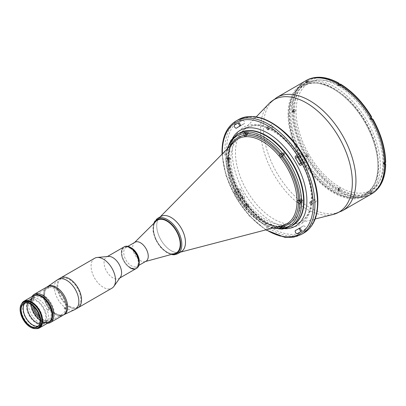 <?xml version="1.0" encoding="UTF-8"?>
<svg xmlns="http://www.w3.org/2000/svg" width="406" height="406" viewBox="0 0 406 406"><rect width="100%" height="100%" fill="white"/><g stroke="black" fill="none" stroke-linecap="round" stroke-linejoin="round"><path stroke-width="0.3" stroke-dasharray="2.03 1.52" d="M139.268 261.413A10.977 6.339 60 0 1 136.995 266.438A10.977 6.339 60 0 1 131.503 265.894A10.977 6.339 60 0 1 124.332 256.222A10.977 6.339 60 0 1 126.017 247.427A10.977 6.339 60 0 1 131.503 247.97M136.7 268.254A12.398 7.161 60 0 1 130.499 267.64A12.398 7.161 60 0 1 122.399 256.714A12.398 7.161 60 0 1 124.302 246.777M135.005 242.24A10.977 6.339 -120 0 0 134.239 242.824A10.977 6.339 -120 0 0 133.564 251.791A10.977 6.339 -120 0 0 140.491 260.708A10.977 6.339 -120 0 0 145.094 261.621A10.977 6.339 -120 0 0 145.977 261.251M156.097 221.153A18.904 10.916 -120 0 0 154.935 236.596A18.904 10.916 -120 0 0 166.861 251.953A18.904 10.916 -120 0 0 174.788 253.527M130.067 267.889A12.398 7.161 60 0 1 121.967 256.962A12.398 7.161 60 0 1 123.871 247.026A12.398 7.161 -120 0 0 121.303 252.699A12.398 7.161 -120 0 0 126.713 265.179A12.398 7.161 -120 0 0 136.269 268.503M130.067 248.305A11.586 6.689 60 0 1 138.258 262.494A11.586 6.689 60 0 1 130.067 267.224A11.586 6.689 60 0 1 121.876 253.034A11.586 6.689 60 0 1 130.067 248.305M40.077 320.755A13.413 7.744 -120 0 0 40.077 320.669A13.413 7.744 -120 0 0 30.592 304.241L30.592 304.241A13.413 7.744 -120 0 0 30.521 304.201M24.223 301.973A14.636 8.45 -120 0 0 21.98 313.701A14.636 8.45 -120 0 0 31.541 326.597A14.636 8.45 -120 0 0 38.859 327.322M21.757 303.774A15.245 8.8 -120 0 0 20.762 308.423A15.245 8.8 -120 0 0 31.541 327.094A15.245 8.8 -120 0 0 36.063 328.555M35.672 328.606A15.448 8.917 60 0 1 31.683 327.175L31.683 327.175A15.448 8.917 60 0 1 20.762 308.255A15.448 8.917 60 0 1 21.518 304.089M33.647 295.593A15.448 8.917 -120 0 0 31.282 307.971A15.448 8.917 -120 0 0 41.371 321.582A15.448 8.917 -120 0 0 49.096 322.349M38.265 326.064A13.413 7.744 -120 0 0 39.397 325.602A13.413 7.744 -120 0 0 41.458 314.853A13.413 7.744 -120 0 0 32.693 303.028A13.413 7.744 -120 0 0 25.984 302.363A13.413 7.744 -120 0 0 25.02 303.115M41.371 296.857A14.839 8.567 -120 0 0 30.881 302.912A14.839 8.567 -120 0 0 41.371 321.085A14.839 8.567 -120 0 0 51.866 315.026A14.839 8.567 -120 0 0 41.371 296.857M32.693 302.531A14.027 8.1 -120 0 0 25.679 301.836A14.027 8.1 -120 0 0 23.528 313.077A14.027 8.1 -120 0 0 32.693 325.434A14.027 8.1 -120 0 0 39.707 326.13A14.027 8.1 -120 0 0 41.854 314.889A14.027 8.1 -120 0 0 32.693 302.531M38.499 299.176A14.027 8.1 -120 0 0 31.485 298.486A14.027 8.1 -120 0 0 29.339 309.722A14.027 8.1 -120 0 0 38.499 322.08A14.027 8.1 -120 0 0 45.513 322.775A14.027 8.1 -120 0 0 47.659 311.539A14.027 8.1 -120 0 0 38.499 299.176M33.865 295.472A15.448 8.917 -120 0 0 30.881 302.414A15.448 8.917 -120 0 0 41.803 321.334A15.448 8.917 -120 0 0 49.309 322.217M47.563 323.232A16.26 9.389 60 0 1 42.381 321.669L41.803 321.334L42.381 321.669A16.26 9.389 60 0 1 30.881 301.749A16.26 9.389 60 0 1 32.115 296.476M63.3 315.086A16.26 9.389 60 0 1 55.17 314.28A16.26 9.389 60 0 1 44.548 299.953A16.26 9.389 60 0 1 47.04 286.92A16.26 9.389 -120 0 0 44.548 299.953A16.26 9.389 -120 0 0 55.17 314.28A16.26 9.389 -120 0 0 59.601 315.812M47.675 309.621L48.299 310.397L47.573 309.717L48.106 309.007L48.73 309.783L48.106 309.007M48.73 309.783L48.299 310.397M48.73 288.108L48.106 288.164L48.893 287.945L48.461 286.834M48.106 288.164L47.512 287.204M39.433 316.457A15.042 8.683 -120 0 0 43.67 319.923A15.042 8.683 -120 0 0 46.482 321.11A15.042 8.683 -120 0 0 51.192 320.669A15.042 8.683 -120 0 0 53.501 308.616A15.042 8.683 -120 0 0 43.67 295.36A15.042 8.683 -120 0 0 36.154 294.614A15.042 8.683 -120 0 0 33.414 298.476A15.042 8.683 -120 0 0 33.916 306.906M54.957 313.412A15.042 8.683 60 0 1 45.127 300.156A15.042 8.683 60 0 1 47.436 288.103A15.042 8.683 60 0 1 54.957 288.849A15.042 8.683 60 0 1 64.782 302.1A15.042 8.683 60 0 1 62.478 314.153A15.042 8.683 60 0 1 54.957 313.412M64.366 308.387L64.366 307.555L64.112 308.413L64.975 308.91M65.483 308.032L64.366 307.555M39.813 318.081A13.21 7.628 -120 0 0 41.823 319.497A13.21 7.628 -120 0 0 44.295 320.537A13.21 7.628 -120 0 0 48.431 320.151A13.21 7.628 -120 0 0 50.456 309.565A13.21 7.628 -120 0 0 41.823 297.923A13.21 7.628 -120 0 0 35.221 297.268A13.21 7.628 -120 0 0 32.815 300.658A13.21 7.628 -120 0 0 32.703 305.769M39.626 323.765A13.21 7.628 -120 0 0 43.092 323.232A13.21 7.628 -120 0 0 45.117 312.645A13.21 7.628 -120 0 0 36.484 301.003A13.21 7.628 -120 0 0 29.882 300.349A13.21 7.628 -120 0 0 27.684 303.089M41.803 320.669A14.636 8.45 -120 0 0 52.151 314.696A14.636 8.45 -120 0 0 41.803 296.771A14.636 8.45 -120 0 0 31.455 302.749A14.636 8.45 -120 0 0 41.803 320.669M36.484 323.409A14.23 8.216 -120 0 0 46.548 317.599A14.23 8.216 -120 0 0 36.484 300.176A14.23 8.216 -120 0 0 26.426 305.982A14.23 8.216 -120 0 0 36.484 323.409M160.938 216.469A20.325 11.733 -120 0 0 157.898 219.895A20.325 11.733 -120 0 0 171.104 250.669A20.325 11.733 -120 0 0 176.777 252.598A20.325 11.733 -120 0 0 181.264 251.674M157.411 220.148A18.904 10.916 -120 0 0 154.519 235.297A18.904 10.916 -120 0 0 166.866 251.953A18.904 10.916 -120 0 0 176.316 252.887M41.371 296.39A15.408 8.896 60 0 1 51.44 309.966A15.408 8.896 60 0 1 49.075 322.313A15.408 8.896 60 0 1 41.371 321.552A15.408 8.896 60 0 1 31.308 307.971A15.408 8.896 60 0 1 33.668 295.629A15.408 8.896 60 0 1 41.371 296.39M50.171 321.527A15.408 8.896 60 0 1 49.222 322.232A15.408 8.896 60 0 1 41.519 321.466A15.408 8.896 60 0 1 31.45 307.89A15.408 8.896 60 0 1 33.815 295.543A15.408 8.896 60 0 1 34.901 295.071M41.519 296.903A14.677 8.475 60 0 1 51.892 314.878A14.677 8.475 60 0 1 41.519 320.872A14.677 8.475 60 0 1 31.14 302.896A14.677 8.475 60 0 1 41.519 296.903M48.045 286.342A16.26 9.389 -120 0 0 47.659 286.585A16.26 9.389 -120 0 0 45.66 299.735A16.26 9.389 -120 0 0 56.175 313.701A16.26 9.389 -120 0 0 63.899 314.721A16.26 9.389 -120 0 0 64.305 314.508M57.586 279.683A17.275 9.977 -120 0 0 55.465 293.65A17.275 9.977 -120 0 0 66.635 308.494A17.275 9.977 -120 0 0 74.846 309.575M69.324 306.941A17.275 9.977 -120 0 0 77.967 307.794A17.275 9.977 -120 0 1 64.65 303.165A17.275 9.977 -120 0 1 57.109 285.778A17.275 9.977 -120 0 1 60.687 277.871A17.275 9.977 -120 0 0 58.038 291.716A17.275 9.977 -120 0 0 69.324 306.941M69.324 306.109A16.26 9.389 -120 0 0 80.824 299.471A16.26 9.389 -120 0 0 69.324 279.556A16.26 9.389 -120 0 0 57.83 286.194A16.26 9.389 -120 0 0 69.324 306.109M377.879 165.973A62.808 36.261 60 0 1 333.468 191.617A62.808 36.261 60 0 1 289.052 114.69A62.808 36.261 60 0 1 333.468 89.051A62.808 36.261 60 0 1 377.879 165.973M291.929 110.874A65.452 37.788 -120 0 0 320.496 176.742A65.452 37.788 -120 0 0 370.937 194.276A65.452 37.788 60 0 1 320.496 176.742A65.452 37.788 60 0 1 291.929 110.874A65.452 37.788 60 0 1 305.485 80.911A65.452 37.788 -120 0 0 291.929 110.874M238.941 190.754L234.632 193.246A1.827 1.056 60 0 1 234.303 192.058A1.827 1.056 60 0 1 234.683 191.221A1.827 1.056 60 0 1 234.764 191.18A1.827 1.056 60 0 1 236.561 192.373L240.875 189.881A1.827 1.056 -120 0 0 239.078 188.694A1.827 1.056 -120 0 0 238.992 188.734A1.827 1.056 -120 0 0 238.616 189.572A1.827 1.056 -120 0 0 238.941 190.754A62.808 36.261 60 0 0 242.539 196.981A1.827 1.056 -120 0 0 244.316 197.945A1.827 1.056 -120 0 0 244.392 197.895A1.827 1.056 -120 0 0 244.26 195.743L239.946 198.235A1.827 1.056 60 0 1 240.078 200.386A1.827 1.056 60 0 1 240.002 200.437A1.827 1.056 60 0 1 238.226 199.468L242.539 196.981M297.339 157.041L301.648 154.549A1.827 1.056 -120 0 0 299.872 153.585A1.827 1.056 -120 0 0 299.795 153.635A1.827 1.056 -120 0 0 299.496 154.422A1.827 1.056 -120 0 0 299.927 155.787L297.446 157.218M315.213 199.529A1.38 0.797 -120 0 0 314.523 199.463A1.38 0.797 -120 0 0 314.31 200.569A1.38 0.797 -120 0 0 315.213 201.787A1.38 0.797 -120 0 0 315.904 201.858A1.38 0.797 -120 0 0 316.117 200.747A1.38 0.797 -120 0 0 315.213 199.529M268.569 229.167A1.38 0.797 -120 0 0 268.655 228.04A1.38 0.797 -120 0 0 267.782 226.913A1.38 0.797 -120 0 0 267.092 226.847A1.38 0.797 -120 0 0 266.879 227.954A1.38 0.797 -120 0 0 267.782 229.172A1.38 0.797 -120 0 0 268.092 229.294M272.091 224.427A1.38 0.797 -120 0 0 271.401 224.356A1.38 0.797 -120 0 0 271.193 225.467A1.38 0.797 -120 0 0 272.091 226.685A1.38 0.797 -120 0 0 272.786 226.751A1.38 0.797 -120 0 0 272.994 225.645A1.38 0.797 -120 0 0 272.091 224.427M223.736 152.468A1.38 0.797 -120 0 0 224.665 154.488A1.38 0.797 -120 0 0 225.355 154.559A1.38 0.797 -120 0 0 225.563 153.448A1.38 0.797 -120 0 0 224.665 152.23A1.38 0.797 -120 0 0 224.082 152.118M228.974 149.743A1.38 0.797 -120 0 0 228.284 149.672A1.38 0.797 -120 0 0 228.07 150.783A1.38 0.797 -120 0 0 228.974 152.001A1.38 0.797 -120 0 0 229.664 152.067A1.38 0.797 -120 0 0 229.877 150.961A1.38 0.797 -120 0 0 228.974 149.743M272.091 124.845A1.38 0.797 -120 0 0 271.401 124.779A1.38 0.797 -120 0 0 271.193 125.885A1.38 0.797 -120 0 0 272.091 127.103A1.38 0.797 -120 0 0 272.786 127.174A1.38 0.797 -120 0 0 272.994 126.063A1.38 0.797 -120 0 0 272.091 124.845M228.289 157.574A53.257 30.749 -120 0 0 251.532 211.171A53.257 30.749 -120 0 0 292.569 225.437A53.257 30.749 60 0 1 265.945 222.798A53.257 30.749 60 0 1 231.151 175.869A53.257 30.749 60 0 1 239.317 133.193A53.257 30.749 -120 0 0 228.289 157.574M301.013 199.564A49.598 28.633 60 0 1 265.945 219.813A49.598 28.633 60 0 1 230.872 159.071A49.598 28.633 60 0 1 265.945 138.822A49.598 28.633 60 0 1 301.013 199.564M284.053 226.538A0.67 0.386 -120 0 0 284.53 226.264A0.67 0.386 -120 0 0 284.053 225.442A0.67 0.386 -120 0 0 283.581 225.716A0.67 0.386 -120 0 0 284.053 226.538M284.053 154.097A0.67 0.386 -120 0 0 284.53 153.823A0.67 0.386 -120 0 0 284.053 153.006A0.67 0.386 -120 0 0 283.581 153.275A0.67 0.386 -120 0 0 284.053 154.097M247.833 205.629A0.67 0.386 -120 0 0 248.31 205.355A0.67 0.386 -120 0 0 247.833 204.533A0.67 0.386 -120 0 0 247.361 204.807A0.67 0.386 -120 0 0 247.833 205.629M229.725 158.954A0.67 0.386 -120 0 0 230.197 158.68A0.67 0.386 -120 0 0 229.725 157.858A0.67 0.386 -120 0 0 229.248 158.132A0.67 0.386 -120 0 0 229.725 158.954M247.833 133.188A0.67 0.386 -120 0 0 248.31 132.914A0.67 0.386 -120 0 0 247.833 132.092A0.67 0.386 -120 0 0 247.361 132.366A0.67 0.386 -120 0 0 247.833 133.188M302.165 200.777A0.67 0.386 -120 0 0 302.637 200.503A0.67 0.386 -120 0 0 302.165 199.681A0.67 0.386 -120 0 0 301.688 199.955A0.67 0.386 -120 0 0 302.165 200.777M300.932 231.521L305.246 229.035A1.827 1.056 -120 0 0 305.109 226.817A1.827 1.056 -120 0 0 303.363 225.898A1.827 1.056 -120 0 0 303.312 225.929L299.105 228.36M301.196 231.146A1.827 1.056 -120 0 0 301.648 231.105A62.808 36.261 60 0 0 305.246 229.035M295.614 230.375L299.927 227.883A1.827 1.056 -120 0 0 299.872 227.913A1.827 1.056 -120 0 0 299.562 228.319M299.927 227.883A59.149 34.15 -120 0 0 301.668 226.99A59.149 34.15 -120 0 0 303.312 225.929M300.831 163.08L303.312 161.649A1.827 1.056 -120 0 0 305.109 162.836A1.827 1.056 -120 0 0 305.195 162.796A1.827 1.056 -120 0 0 305.246 160.776L300.932 163.268M303.312 161.649A59.149 34.15 -120 0 0 299.927 155.787M240.053 126.073L244.26 123.647A1.827 1.056 -120 0 0 244.316 123.617A1.827 1.056 -120 0 0 244.392 121.648A1.827 1.056 -120 0 0 242.539 120.425L238.941 122.5A1.827 1.056 -120 0 0 238.682 122.871M240.316 125.703A1.827 1.056 -120 0 0 240.824 125.632A1.827 1.056 -120 0 0 240.875 125.601L236.561 128.093M244.26 123.647A59.149 34.15 -120 0 0 242.519 124.54A59.149 34.15 -120 0 0 240.875 125.601M239.946 198.235A59.149 34.15 60 0 1 236.561 192.373M240.875 189.881A59.149 34.15 -120 0 0 244.26 195.743M234.632 193.246A62.808 36.261 -120 0 0 238.226 199.468M238.941 122.5A62.808 36.261 60 0 1 242.539 120.425M301.648 154.549A62.808 36.261 60 0 1 305.246 160.776M383.629 163.4A0.507 0.294 60 0 1 383.629 164.232A0.507 0.294 60 0 1 383.629 163.4M370.323 118.638A0.507 0.294 60 0 1 370.323 119.465A0.507 0.294 60 0 1 370.323 118.638M338.208 84.732A0.507 0.294 60 0 1 338.208 85.564A0.507 0.294 60 0 1 338.208 84.732M306.094 81.55A0.507 0.294 60 0 1 306.094 82.382A0.507 0.294 60 0 1 306.094 81.55M292.792 110.955A0.507 0.294 60 0 1 292.792 111.787A0.507 0.294 60 0 1 292.792 110.955M306.094 155.721A0.507 0.294 60 0 1 306.094 156.549A0.507 0.294 60 0 1 306.094 155.721M338.208 189.622A0.507 0.294 60 0 1 338.208 190.455A0.507 0.294 60 0 1 338.208 189.622M370.323 192.804A0.507 0.294 60 0 1 370.323 193.637A0.507 0.294 60 0 1 370.323 192.804M293.508 111.787A63.214 36.499 -120 0 0 338.208 189.211A63.214 36.499 -120 0 0 382.909 163.4A63.214 36.499 -120 0 0 338.208 85.981A63.214 36.499 -120 0 0 293.508 111.787A63.214 36.499 60 0 1 338.208 85.981A63.214 36.499 60 0 1 382.909 163.4A63.214 36.499 60 0 1 338.208 189.211A63.214 36.499 60 0 1 293.508 111.787M378.595 166.556A64.026 36.966 -120 0 0 350.647 102.119A64.026 36.966 -120 0 0 301.308 84.966A64.026 36.966 -120 0 0 288.047 114.274A64.026 36.966 -120 0 0 315.995 178.711A64.026 36.966 -120 0 0 365.334 195.865A64.026 36.966 -120 0 0 378.595 166.556M380.32 165.557A64.026 36.966 -120 0 0 352.372 101.124A64.026 36.966 -120 0 0 303.033 83.971A64.026 36.966 -120 0 0 289.772 113.279A64.026 36.966 -120 0 0 317.72 177.716A64.026 36.966 -120 0 0 367.06 194.87A64.026 36.966 -120 0 0 380.32 165.557M288.767 114.69A63.011 36.378 -120 0 0 333.321 191.865A63.011 36.378 -120 0 0 377.879 166.14A63.011 36.378 -120 0 0 333.321 88.965A63.011 36.378 -120 0 0 288.767 114.69M230.821 145.282A50.166 28.963 60 0 0 227.604 159.502A1.624 0.939 -120 0 0 226.847 158.736A1.624 0.939 -120 0 0 226.289 158.584C225.751 158.766 225.751 159.538 226.289 160.898A1.624 0.939 -120 0 0 226.847 161.39A1.624 0.939 -120 0 0 227.604 161.502A1.624 0.939 -120 0 0 227.664 161.471A1.624 0.939 -120 0 0 227.604 159.502A1.218 0.721 -178.8 0 1 227.964 160.025A1.218 0.721 -178.8 0 1 227.771 160.4L227.771 162.354A48.979 28.278 -120 0 0 244.351 205.081L245.813 206.903A48.979 28.278 -120 0 0 262.393 221.356A48.979 28.278 -120 0 0 278.973 226.046A1.218 0.954 -93 0 1 279.125 226.025L279.125 226.025A1.218 0.954 -93 0 1 279.734 226.259M180.462 252.136L179.543 252.38A20.325 11.733 60 0 1 176.777 252.598A20.325 11.733 60 0 1 171.104 250.669A20.325 11.733 60 0 1 157.898 219.895A20.325 11.733 60 0 1 159.472 217.606L160.137 216.931M278.973 226.046L280.439 225.919A1.218 0.969 -97.3 0 1 280.927 225.949M227.867 148.276A52.034 30.044 -120 0 0 226.289 158.584L227.187 157.99A1.624 0.939 -120 0 0 226.939 159.294A1.624 0.939 -120 0 0 227.999 160.73A1.624 0.939 -120 0 0 228.811 160.806A1.624 0.939 -120 0 0 229.06 159.507A1.624 0.939 -120 0 0 227.999 158.071A1.624 0.939 -120 0 0 227.187 157.99M243.808 206.06L245.549 208.222A1.624 0.939 -120 0 0 245.772 208.146A1.624 0.939 -120 0 0 246.087 207.136A1.624 0.939 -120 0 0 244.96 205.411A1.624 0.939 -120 0 0 244.585 205.269A1.624 0.939 -120 0 0 244.148 205.329A1.624 0.939 -120 0 0 243.808 206.06A52.034 30.044 -120 0 1 226.289 160.898M246.107 204.746A1.624 0.939 -120 0 0 245.295 204.67A1.624 0.939 -120 0 0 245.046 205.969A1.624 0.939 -120 0 0 246.107 207.405A1.624 0.939 -120 0 0 246.924 207.486A1.624 0.939 -120 0 0 247.173 206.182A1.624 0.939 -120 0 0 246.107 204.746M246.107 205.329A0.913 0.528 -120 0 0 245.65 205.284A0.913 0.528 -120 0 0 245.513 206.015A0.913 0.528 -120 0 0 246.107 206.821A0.913 0.528 -120 0 0 246.564 206.867A0.913 0.528 -120 0 0 246.706 206.136A0.913 0.528 -120 0 0 246.107 205.329M247.833 205.827A0.913 0.528 60 0 1 247.234 205.02A0.913 0.528 60 0 1 247.376 204.289A0.913 0.528 60 0 1 247.833 204.335A0.913 0.528 60 0 1 248.431 205.142A0.913 0.528 60 0 1 248.289 205.872A0.913 0.528 60 0 1 247.833 205.827M282.327 228.314A1.624 0.939 -120 0 0 283.139 228.395A1.624 0.939 -120 0 0 283.393 227.091A1.624 0.939 -120 0 0 282.327 225.66A1.624 0.939 -120 0 0 281.515 225.579A1.624 0.939 -120 0 0 281.18 226.325M282.206 227.649A0.913 0.528 -120 0 0 282.327 227.736A0.913 0.528 -120 0 0 282.784 227.781A0.913 0.528 -120 0 0 282.926 227.045A0.913 0.528 -120 0 0 282.327 226.238A0.913 0.528 -120 0 0 281.871 226.193A0.913 0.528 -120 0 0 281.693 226.761M284.053 226.741A0.913 0.528 60 0 1 283.454 225.934A0.913 0.528 60 0 1 283.596 225.198A0.913 0.528 60 0 1 284.053 225.244A0.913 0.528 60 0 1 284.652 226.051A0.913 0.528 60 0 1 284.51 226.781A0.913 0.528 60 0 1 284.053 226.741M300.628 202.645A1.624 0.939 -120 0 0 301.252 202.63A1.624 0.939 -120 0 0 301.501 201.33A1.624 0.939 -120 0 0 300.44 199.894A1.624 0.939 -120 0 0 299.628 199.813A1.624 0.939 -120 0 0 299.288 200.559M282.327 155.874A1.624 0.939 -120 0 0 283.139 155.955A1.624 0.939 -120 0 0 283.393 154.65A1.624 0.939 -120 0 0 282.327 153.219A1.624 0.939 -120 0 0 281.515 153.138A1.624 0.939 -120 0 0 281.18 153.788M282.312 155.285A0.913 0.528 -120 0 0 282.327 155.295A0.913 0.528 -120 0 0 282.784 155.341A0.913 0.528 -120 0 0 282.926 154.605A0.913 0.528 -120 0 0 282.327 153.798A0.913 0.528 -120 0 0 281.871 153.757A0.913 0.528 -120 0 0 281.698 154.016M284.053 154.3A0.913 0.528 60 0 1 283.454 153.493A0.913 0.528 60 0 1 283.596 152.757A0.913 0.528 60 0 1 284.053 152.803A0.913 0.528 60 0 1 284.652 153.61A0.913 0.528 60 0 1 284.51 154.346A0.913 0.528 60 0 1 284.053 154.3M246.107 134.965A1.624 0.939 -120 0 0 246.924 135.046A1.624 0.939 -120 0 0 247.173 133.741A1.624 0.939 -120 0 0 246.107 132.31A1.624 0.939 -120 0 0 245.295 132.229A1.624 0.939 -120 0 0 244.97 132.813M245.985 134.3A0.913 0.528 -120 0 0 246.107 134.381A0.913 0.528 -120 0 0 246.564 134.427A0.913 0.528 -120 0 0 246.706 133.696A0.913 0.528 -120 0 0 246.107 132.889A0.913 0.528 -120 0 0 245.65 132.843A0.913 0.528 -120 0 0 245.473 133.401M247.833 133.386A0.913 0.528 60 0 1 247.234 132.579A0.913 0.528 60 0 1 247.376 131.849A0.913 0.528 60 0 1 247.833 131.894A0.913 0.528 60 0 1 248.431 132.701A0.913 0.528 60 0 1 248.289 133.432A0.913 0.528 60 0 1 247.833 133.386M227.771 160.4A48.979 28.278 -120 0 1 234.363 141.694C230.344 145.82 228.208 151.93 227.964 160.025L227.964 161.974A1.218 0.685 178.8 0 1 227.771 162.354M227.604 161.502A1.218 0.685 178.8 0 1 227.964 161.974C228.624 176.711 234.196 191.064 244.686 205.015L244.585 205.269A50.166 28.963 60 0 1 227.604 161.502M244.351 205.081L244.686 205.015L246.163 206.857A1.218 0.279 -39.6 0 1 246.087 207.136A50.166 28.963 60 0 0 263.068 221.94A50.166 28.963 60 0 0 277.856 226.746M245.813 206.903A1.218 0.279 -39.6 0 1 246.163 206.857C251.38 213.12 256.932 217.956 262.814 221.382C268.676 224.721 274.116 226.269 279.125 226.025L280.165 225.924M300.567 202.031A0.913 0.528 -120 0 0 300.897 202.015A0.913 0.528 -120 0 0 301.034 201.285A0.913 0.528 -120 0 0 300.44 200.478A0.913 0.528 -120 0 0 299.983 200.432A0.913 0.528 -120 0 0 299.806 200.995M302.165 200.975A0.913 0.528 60 0 1 301.567 200.168A0.913 0.528 60 0 1 301.704 199.437A0.913 0.528 60 0 1 302.165 199.478A0.913 0.528 60 0 1 302.759 200.285A0.913 0.528 60 0 1 302.622 201.021A0.913 0.528 60 0 1 302.165 200.975M227.999 158.655A0.913 0.528 -120 0 0 227.543 158.609A0.913 0.528 -120 0 0 227.401 159.34A0.913 0.528 -120 0 0 227.999 160.147A0.913 0.528 -120 0 0 228.456 160.192A0.913 0.528 -120 0 0 228.598 159.462A0.913 0.528 -120 0 0 227.999 158.655M229.725 159.152A0.913 0.528 60 0 1 229.126 158.345A0.913 0.528 60 0 1 229.268 157.614A0.913 0.528 60 0 1 229.725 157.66A0.913 0.528 60 0 1 230.319 158.462A0.913 0.528 60 0 1 230.182 159.198A0.913 0.528 60 0 1 229.725 159.152M385.345 164.887L384.492 164.394L385.345 163.892A64.229 37.083 60 0 1 372.703 191.83L372.449 193.383L371.845 192.342L372.708 191.845A1.319 0.761 60 0 0 372.048 191.145A1.319 0.761 60 0 0 371.388 191.079A1.319 0.761 60 0 0 371.383 192.591L371.383 192.591A64.229 37.083 60 0 1 340.867 189.572L340.005 191.064A65.452 37.788 60 0 1 338.137 189.988L338.137 189.003A1.319 0.761 60 0 1 338.411 188.394A1.319 0.761 60 0 1 339.071 188.46A1.319 0.761 60 0 1 340.005 190.079L340.005 191.064A65.452 37.788 -120 0 0 371.13 194.149L371.388 192.606L370.526 193.104A1.319 0.761 60 0 1 370.526 191.576A1.319 0.761 60 0 1 371.185 191.642A1.319 0.761 60 0 1 371.845 192.342M292.802 111.462A65.452 37.788 60 0 1 292.792 110.376A65.452 37.788 60 0 1 292.802 109.3L293.655 109.793A1.319 0.761 60 0 1 294.517 110.96A1.319 0.761 60 0 1 294.314 112.015A1.319 0.761 60 0 1 293.655 111.954L292.802 111.462A65.452 37.788 -120 0 0 305.693 154.843L307.159 153.996A1.319 0.761 60 0 1 307.819 154.062A1.319 0.761 60 0 1 308.682 155.219A1.319 0.761 60 0 1 308.484 156.28L307.012 157.132A65.452 37.788 60 0 1 305.693 154.843L307.164 153.991A64.229 37.083 60 0 1 294.523 111.462L292.802 111.462M371.794 193.779A65.452 37.788 60 0 1 371.13 194.149L370.526 193.104M306.297 154.493A1.319 0.761 60 0 1 306.956 154.559A1.319 0.761 60 0 1 307.819 155.721A1.319 0.761 60 0 1 307.616 156.782L308.479 156.285A64.229 37.083 60 0 0 339 188.491A1.319 0.761 60 0 1 339.274 187.897A1.319 0.761 60 0 1 339.934 187.963A1.319 0.761 60 0 1 340.867 189.572L340.005 190.079M293.655 111.437A0.69 0.401 60 0 1 293.203 110.828A0.69 0.401 60 0 1 293.31 110.275A0.69 0.401 60 0 1 293.655 110.31A0.69 0.401 60 0 1 294.106 110.919A0.69 0.401 60 0 1 294 111.472A0.69 0.401 60 0 1 293.655 111.437M292.792 110.808A0.69 0.401 -120 0 0 292.447 110.772A0.69 0.401 -120 0 0 292.34 111.325A0.69 0.401 -120 0 0 292.792 111.934A0.69 0.401 -120 0 0 293.137 111.97A0.69 0.401 -120 0 0 293.244 111.417A0.69 0.401 -120 0 0 292.792 110.808M384.492 163.882A0.69 0.401 60 0 1 384.04 163.273A0.69 0.401 60 0 1 384.142 162.72A0.69 0.401 60 0 1 384.492 162.755A0.69 0.401 60 0 1 384.944 163.364A0.69 0.401 60 0 1 384.837 163.917A0.69 0.401 60 0 1 384.492 163.882M383.629 163.253A0.69 0.401 -120 0 0 383.284 163.217A0.69 0.401 -120 0 0 383.178 163.77A0.69 0.401 -120 0 0 383.629 164.379A0.69 0.401 -120 0 0 383.974 164.415A0.69 0.401 -120 0 0 384.081 163.862A0.69 0.401 -120 0 0 383.629 163.253M296.096 111.29A61.996 35.794 60 0 1 308.936 82.91A61.996 35.794 60 0 1 356.712 99.516A61.996 35.794 60 0 1 383.772 161.908A61.996 35.794 60 0 1 370.932 190.287A61.996 35.794 60 0 1 323.156 173.677A61.996 35.794 60 0 1 296.096 111.29M290.777 114.36A61.996 35.794 60 0 1 303.617 85.981A61.996 35.794 60 0 1 351.393 102.586A61.996 35.794 60 0 1 378.453 164.978A61.996 35.794 60 0 1 365.613 193.357A61.996 35.794 60 0 1 317.842 176.747A61.996 35.794 60 0 1 290.777 114.36M340.005 84.204L340.005 85.189A1.319 0.761 60 0 1 339.731 85.793A1.319 0.761 60 0 1 338.716 85.443A1.319 0.761 60 0 1 338.137 84.113L338.137 83.129M293.655 109.793L294.517 109.295L292.802 109.3A65.452 37.788 -120 0 1 305.693 80.804L306.297 81.85A1.319 0.761 60 0 0 307.616 82.616A1.319 0.761 60 0 0 307.616 81.088L307.012 80.043L308.484 80.601A1.319 0.761 60 0 1 308.479 82.114A1.319 0.761 60 0 1 307.164 81.367L305.693 80.804A65.452 37.788 60 0 1 306.347 80.413M340.624 84.149L340.867 84.692A1.319 0.761 60 0 1 340.593 85.296A1.319 0.761 60 0 1 339.578 84.945A1.319 0.761 60 0 1 339 83.626L338.137 84.113M340.005 85.189L340.867 84.702A64.229 37.083 60 0 1 371.383 116.913L370.526 117.41A1.319 0.761 60 0 0 370.526 118.933A1.319 0.761 60 0 0 371.845 119.699L372.703 119.202A64.229 37.083 60 0 1 385.345 161.735L385.7 162.227M372.398 119.257A1.319 0.761 60 0 1 371.388 118.435A1.319 0.761 60 0 1 371.185 117.151M371.185 117.989A0.69 0.401 60 0 1 371.678 118.836A0.69 0.401 60 0 1 371.185 119.115A0.69 0.401 60 0 1 370.698 118.273A0.69 0.401 60 0 1 371.185 117.989M372.708 119.202L371.845 119.699M385.345 163.892A1.319 0.761 60 0 1 384.487 162.73A1.319 0.761 60 0 1 384.69 161.674A1.319 0.761 60 0 1 385.345 161.735L384.492 162.238L385.345 162.73M384.492 164.394A1.319 0.761 60 0 1 383.624 163.232A1.319 0.761 60 0 1 383.827 162.172A1.319 0.761 60 0 1 384.492 162.238M369.836 118.77A0.69 0.401 -120 0 0 370.323 119.618A0.69 0.401 -120 0 0 370.815 119.334A0.69 0.401 -120 0 0 370.323 118.486A0.69 0.401 -120 0 0 369.836 118.77M337.721 84.864A0.69 0.401 -120 0 0 338.208 85.712A0.69 0.401 -120 0 0 338.695 85.433A0.69 0.401 -120 0 0 338.208 84.585A0.69 0.401 -120 0 0 337.721 84.864M305.606 81.687A0.69 0.401 -120 0 0 306.094 82.53A0.69 0.401 -120 0 0 306.581 82.251A0.69 0.401 -120 0 0 306.094 81.403A0.69 0.401 -120 0 0 305.606 81.687M305.606 155.853A0.69 0.401 -120 0 0 306.094 156.701A0.69 0.401 -120 0 0 306.581 156.417A0.69 0.401 -120 0 0 306.094 155.574A0.69 0.401 -120 0 0 305.606 155.853M337.721 189.754A0.69 0.401 -120 0 0 338.208 190.602A0.69 0.401 -120 0 0 338.695 190.323A0.69 0.401 -120 0 0 338.208 189.475A0.69 0.401 -120 0 0 337.721 189.754M369.836 192.936A0.69 0.401 -120 0 0 370.323 193.784A0.69 0.401 -120 0 0 370.815 193.5A0.69 0.401 -120 0 0 370.323 192.657A0.69 0.401 -120 0 0 369.836 192.936M307.616 156.782L307.012 157.132A65.452 37.788 -120 0 0 338.137 189.988L339 188.491M339.071 188.978A0.69 0.401 60 0 1 339.558 189.825A0.69 0.401 60 0 1 339.071 190.104A0.69 0.401 60 0 1 338.584 189.257A0.69 0.401 60 0 1 339.071 188.978M306.956 155.072A0.69 0.401 60 0 1 307.443 155.919A0.69 0.401 60 0 1 306.956 156.203A0.69 0.401 60 0 1 306.469 155.356A0.69 0.401 60 0 1 306.956 155.072M293.655 111.954L294.517 111.452M307.164 81.367A64.229 37.083 60 0 0 294.523 109.3A1.319 0.761 60 0 1 295.38 110.468A1.319 0.761 60 0 1 295.177 111.518A1.319 0.761 60 0 1 294.523 111.462M306.956 80.906A0.69 0.401 60 0 1 307.443 81.753A0.69 0.401 60 0 1 306.956 82.032A0.69 0.401 60 0 1 306.469 81.19A0.69 0.401 60 0 1 306.956 80.906M339.071 84.088A0.69 0.401 60 0 1 339.558 84.935A0.69 0.401 60 0 1 339.071 85.214A0.69 0.401 60 0 1 338.584 84.367A0.69 0.401 60 0 1 339.071 84.088M371.185 192.16A0.69 0.401 60 0 1 371.678 193.002A0.69 0.401 60 0 1 371.185 193.286A0.69 0.401 60 0 1 370.698 192.439A0.69 0.401 60 0 1 371.185 192.16M94.669 258.252A17.275 9.977 -120 0 0 91.091 266.158A17.275 9.977 -120 0 0 98.633 283.545A17.275 9.977 -120 0 0 111.944 288.179M108.417 256.425A12.398 7.161 -120 0 0 106.621 256.983A12.398 7.161 -120 0 0 104.053 262.657A12.398 7.161 -120 0 0 109.463 275.136A12.398 7.161 -120 0 0 119.019 278.46A12.398 7.161 -120 0 0 120.404 277.181M154.072 223.163A19.513 11.266 -120 0 0 166.866 252.451A19.513 11.266 -120 0 0 172.037 254.273M177.605 253.791A20.325 11.733 60 0 1 167.439 252.781A20.325 11.733 60 0 1 154.163 234.871A20.325 11.733 60 0 1 157.279 218.58M232.303 152.793A56.277 32.49 -120 0 0 272.091 221.712A56.277 32.49 -120 0 0 311.884 198.737A56.277 32.49 -120 0 0 272.091 129.819A56.277 32.49 -120 0 0 232.303 152.793M269.102 103.525A64.93 37.489 -120 0 0 260.52 129.433A64.93 37.489 -120 0 0 285.443 190.977A64.93 37.489 -120 0 0 333.159 214.48M342.39 210.755A65.452 37.788 60 0 1 291.955 193.22A65.452 37.788 60 0 1 263.382 127.352A65.452 37.788 60 0 1 276.938 97.394M312.244 196.915A54.292 31.348 60 0 1 296.207 223.696A54.292 31.348 60 0 1 256.308 204.045A54.292 31.348 60 0 1 235.465 152.585A54.292 31.348 60 0 1 242.641 130.92A54.292 31.348 60 0 1 285.591 139.319A54.292 31.348 60 0 1 312.244 196.915M317.512 201.985A64.229 37.083 60 0 1 272.091 228.213A64.229 37.083 60 0 1 226.675 149.545A64.229 37.083 60 0 1 272.091 123.322A64.229 37.083 60 0 1 317.512 201.985M238.505 119.582A65.452 37.788 -120 0 0 224.949 149.545A65.452 37.788 -120 0 0 253.522 215.408A65.452 37.788 -120 0 0 303.957 232.948M301.369 234.44A65.452 37.788 60 0 1 250.933 216.905A65.452 37.788 60 0 1 222.361 151.037A65.452 37.788 60 0 1 235.916 121.074M222.392 153.833A64.229 37.083 -120 0 0 266.234 229.776M239.718 132.965A53.257 30.749 -120 0 0 228.69 157.345A53.257 30.749 -120 0 0 251.933 210.937A53.257 30.749 -120 0 0 292.97 225.203C282.393 231.973 262.57 223.853 248.167 205.35C236.033 189.48 229.74 173.2 229.283 156.513C229.517 144.795 232.993 136.949 239.718 132.965M284.997 228.725A55.287 31.922 60 0 1 228.69 155.686A55.287 31.922 60 0 1 232.684 138.111M280.439 225.919A48.979 28.278 -120 0 0 282.733 225.477L280.536 225.898M290.559 226.599A53.257 30.749 60 0 1 263.93 223.96A53.257 30.749 60 0 1 229.141 177.031A53.257 30.749 60 0 1 237.302 134.356M245.549 208.222A52.034 30.044 -120 0 0 263.068 223.462A52.034 30.044 -120 0 0 273.786 227.807M307.616 81.088L308.479 80.591A64.229 37.083 60 0 1 339 83.626M338.137 189.003L339 188.506M306.297 81.85L307.159 81.352M138.872 265.357L136.995 266.438M145.094 261.621L145.566 261.489M134.239 242.824L134.589 242.478M127.895 246.346L126.017 247.427M25.984 302.363L23.888 303.576M39.397 325.602L37.301 326.81M31.485 298.486L25.679 301.836M45.513 322.775L39.707 326.13M47.436 288.103L36.154 294.614M32.815 300.658L33.414 298.476M35.221 297.268L29.882 300.349M48.431 320.151L43.092 323.232M44.295 320.537L46.482 321.11M62.478 314.153L51.192 320.669M30.881 302.414L30.881 301.749M153.427 223.802L153.052 231.237L155.645 239.672L160.644 247.396L167.033 252.821L171.159 254.511M256.216 116.862L242.641 130.92L246.412 127.961C256.237 122.81 268.275 126.175 282.52 138.055C299.09 152.397 311.6 178.513 311.29 197.91C311.057 209.846 307.509 217.844 300.653 221.909L296.207 223.696L315.168 218.966M222.062 154.163L225.949 175.377L235.47 196.91L249.355 215.921L265.783 229.892M314.523 199.463L310.209 201.955M271.401 224.356L267.092 226.847M228.284 149.672L223.97 152.164M271.401 124.779L267.092 127.266M272.786 127.174L268.473 129.661M229.664 152.067L225.355 154.559M272.786 226.751L268.473 229.243M315.904 201.858L311.59 204.345M303.363 225.898L299.049 228.385M299.872 227.913L295.563 230.4M301.668 226.99L299.4 228.299M299.872 153.585L295.563 156.071M305.195 162.796L300.882 165.288M240.824 125.632L236.51 128.123M244.316 123.617L240.002 126.109M242.519 124.54L240.25 125.85M244.316 197.945L240.002 200.437M238.992 188.734L234.683 191.221M303.033 83.971L301.308 84.966M367.06 194.87L365.334 195.865M245.295 204.67L244.148 205.329M247.376 204.289L245.65 205.284M281.515 225.579L280.363 226.243M283.596 225.198L281.871 226.193M299.628 199.813L298.476 200.478M281.515 153.138L280.363 153.803M283.596 152.757L281.871 153.757M245.295 132.229L244.336 132.782M247.376 131.849L245.65 132.843M272.736 228.081L263.321 224.021C256.749 220.194 250.614 214.794 244.919 207.831M227.106 149.053L226.01 162.339L228.761 177.427L235.054 192.83L244.245 206.994M248.289 133.432L246.564 134.427M246.924 135.046L245.772 135.705M284.51 154.346L282.784 155.341M283.139 155.955L281.992 156.62M301.252 202.63L300.135 203.274M284.51 226.781L282.784 227.781M283.139 228.395L282.18 228.954M248.289 205.872L246.564 206.867M246.924 207.486L245.772 208.146M228.811 160.806L227.664 161.471M301.704 199.437L299.983 200.432M302.622 201.021L300.897 202.015M229.268 157.614L227.543 158.609M230.182 159.198L228.456 160.192M292.447 110.772L293.31 110.275M383.284 163.217L384.142 162.72M303.617 85.981L308.936 82.91M365.613 193.357L370.932 190.287M383.827 162.172L384.69 161.674M383.974 164.415L384.837 163.917M293.137 111.97L294 111.472M338.411 188.394L339.274 187.897M294.314 112.015L295.177 111.518M307.616 82.616L308.479 82.114M339.731 85.793L340.593 85.296M370.526 191.576L371.388 191.079M107.428 256.516L106.621 256.983M119.826 277.993L119.019 278.46"/><path stroke-width="0.61" d="M107.428 256.516L123.871 247.026A12.398 7.161 60 0 1 130.067 247.64A12.398 7.161 60 0 1 138.167 258.566A12.398 7.161 60 0 1 136.269 268.503A12.398 7.161 -120 0 0 138.837 262.824A12.398 7.161 -120 0 0 133.422 250.345A12.398 7.161 -120 0 0 123.871 247.026L124.302 246.777A12.398 7.161 60 0 1 130.499 247.391L131.503 247.97A10.977 6.339 60 0 1 139.268 261.413L139.268 262.575A12.398 7.161 60 0 1 136.7 268.254L136.269 268.503A12.398 7.161 60 0 1 130.067 267.889M131.503 247.97L130.499 247.391A12.398 7.161 60 0 1 139.268 262.575M138.872 265.357L145.977 261.251A10.977 6.339 -120 0 0 147.662 252.456A10.977 6.339 -120 0 0 140.491 242.783A10.977 6.339 -120 0 0 135.005 242.24L127.895 246.346M145.566 261.489L174.788 253.527A18.904 10.916 -120 0 0 179.564 239.038A18.904 10.916 -120 0 0 166.861 221.087A18.904 10.916 -120 0 0 156.097 221.153L134.589 242.478M30.45 326.399A13.616 7.861 60 0 1 20.818 309.717A13.616 7.861 60 0 1 30.45 304.155L30.45 304.155A13.616 7.861 60 0 1 40.077 320.836A13.616 7.861 60 0 1 30.45 326.399M30.521 304.201A13.413 7.744 -120 0 0 23.888 303.576A13.413 7.744 -120 0 0 21.828 314.325A13.413 7.744 -120 0 0 30.592 326.15A13.413 7.744 -120 0 0 37.301 326.81A13.413 7.744 -120 0 0 40.077 320.755M37.768 327.952L38.859 327.322A14.636 8.45 -120 0 0 41.102 315.594A14.636 8.45 -120 0 0 31.541 302.698A14.636 8.45 -120 0 0 24.223 301.973L23.132 302.602A14.636 8.45 -120 0 0 20.889 314.33A14.636 8.45 -120 0 0 30.45 327.226A14.636 8.45 -120 0 0 37.768 327.952A14.636 8.45 -120 0 0 40.011 316.223A14.636 8.45 -120 0 0 30.45 303.328A14.636 8.45 -120 0 0 23.132 302.602M36.063 328.555A15.245 8.8 -120 0 0 42.072 318.05A15.245 8.8 -120 0 0 31.541 302.201A15.245 8.8 -120 0 0 21.757 303.774M21.518 304.089A15.448 8.917 60 0 1 23.964 301.186A15.448 8.917 60 0 1 31.683 301.952A15.448 8.917 60 0 1 41.777 315.563A15.448 8.917 60 0 1 39.407 327.941A15.448 8.917 60 0 1 35.672 328.606M39.407 327.941L49.096 322.349A15.448 8.917 -120 0 0 51.466 309.971A15.448 8.917 -120 0 0 41.371 296.355A15.448 8.917 -120 0 0 33.647 295.593L23.964 301.186M25.02 303.115A13.413 7.744 -120 0 0 24.238 314.077A13.413 7.744 -120 0 0 32.693 324.937A13.413 7.744 -120 0 0 38.265 326.064M49.309 322.217A15.448 8.917 -120 0 0 51.953 309.915A15.448 8.917 -120 0 0 41.803 296.106A15.448 8.917 -120 0 0 33.865 295.472M32.115 296.476A16.26 9.389 60 0 1 34.251 294.309A16.26 9.389 60 0 1 42.381 295.111A16.26 9.389 60 0 1 53.003 309.443A16.26 9.389 60 0 1 50.511 322.471A16.26 9.389 60 0 1 47.563 323.232M65.229 308.052L65.229 308.885L65.483 308.032M64.975 308.91L65.229 308.885M55.17 287.727A16.26 9.389 60 0 1 65.792 302.059A16.26 9.389 60 0 1 63.3 315.086A16.26 9.389 -120 0 0 65.792 302.059A16.26 9.389 -120 0 0 55.17 287.727A16.26 9.389 -120 0 0 47.04 286.92A16.26 9.389 60 0 1 55.17 287.727M33.916 306.906A15.042 8.683 -120 0 0 39.433 316.457M48.299 286.996L47.675 287.052L48.461 286.834M32.703 305.769A13.21 7.628 -120 0 0 39.813 318.081M27.684 303.089A13.21 7.628 -120 0 0 36.484 322.577A13.21 7.628 -120 0 0 39.626 323.765M177.605 253.791L181.264 251.674A20.325 11.733 -120 0 0 184.38 235.389A20.325 11.733 -120 0 0 171.104 217.474A20.325 11.733 -120 0 0 160.938 216.469L157.279 218.58A20.325 11.733 60 0 1 167.439 219.59A20.325 11.733 60 0 1 180.721 237.5A20.325 11.733 60 0 1 177.605 253.791L174.057 254.801L171.159 254.511M176.316 252.887A18.904 10.916 -120 0 0 179.213 237.743A18.904 10.916 -120 0 0 166.866 221.082A18.904 10.916 -120 0 0 157.411 220.148M34.901 295.071A15.408 8.896 60 0 1 41.519 296.309A15.408 8.896 60 0 1 51.283 308.951A15.408 8.896 60 0 1 50.171 321.527M59.601 315.812A16.26 9.389 -120 0 0 63.3 315.086L64.305 314.508A16.26 9.389 -120 0 0 66.797 301.475A16.26 9.389 -120 0 0 56.175 287.149A16.26 9.389 -120 0 0 48.045 286.342L34.251 294.309M64.107 314.62L74.846 309.575A17.275 9.977 -120 0 0 75.272 309.347A17.275 9.977 -120 0 0 77.922 295.502A17.275 9.977 -120 0 0 66.635 280.277A17.275 9.977 -120 0 0 57.997 279.424A17.275 9.977 -120 0 0 57.586 279.683L47.847 286.458M113.873 286.397A17.275 9.977 -120 0 0 115.522 280.267A17.275 9.977 -120 0 0 109.402 264.509A17.275 9.977 -120 0 0 97.171 257.47L108.417 256.425A12.398 7.161 -120 0 1 117.197 261.474A12.398 7.161 -120 0 1 121.587 272.781A12.398 7.161 -120 0 1 120.404 277.181L113.873 286.397A17.275 9.977 -120 0 1 111.944 288.179L77.967 307.794A17.275 9.977 -120 0 0 80.611 293.949A17.275 9.977 -120 0 0 69.324 278.724A17.275 9.977 -120 0 0 60.687 277.871L57.997 279.424M372.896 119.09C381.036 133.818 385.304 148.195 385.7 162.227L385.345 162.73A65.452 37.788 60 0 1 385.35 163.816A65.452 37.788 60 0 1 385.345 164.887L385.7 164.4C385.345 178.102 380.935 187.76 372.475 193.373L372.449 193.383A65.452 37.788 60 0 1 371.794 193.779L370.937 194.276A65.452 37.788 -120 0 0 384.492 164.313A65.452 37.788 -120 0 0 355.92 98.445A65.452 37.788 -120 0 0 305.485 80.911A65.452 37.788 60 0 1 355.92 98.445A65.452 37.788 60 0 1 384.492 164.313A65.452 37.788 60 0 1 370.937 194.276L342.39 210.755A65.452 37.788 60 0 0 355.945 180.797A65.452 37.788 60 0 0 327.373 114.928A65.452 37.788 60 0 0 276.938 97.394L306.347 80.413A65.452 37.788 60 0 1 307.012 80.043L307.037 80.028C316.127 75.511 326.698 76.521 338.741 83.063L338.137 83.129A65.452 37.788 60 0 1 340.005 84.204L340.624 84.149C352.575 91.507 362.893 102.393 371.576 116.801M240.25 125.85L238.205 127.027A59.149 34.15 60 0 0 236.561 128.093A1.827 1.056 60 0 1 236.51 128.123A1.827 1.056 60 0 1 234.764 127.205A1.827 1.056 60 0 1 234.303 125.794A1.827 1.056 60 0 1 234.632 124.987L238.226 122.911A1.827 1.056 60 0 1 240.078 124.134A1.827 1.056 60 0 1 240.002 126.109A1.827 1.056 60 0 1 239.946 126.134L240.053 126.073M238.682 122.871A1.827 1.056 -120 0 0 238.616 123.302A1.827 1.056 -120 0 0 239.078 124.713A1.827 1.056 -120 0 0 240.316 125.703M297.446 157.218L295.614 158.274A1.827 1.056 60 0 1 295.182 156.909A1.827 1.056 60 0 1 295.487 156.127A1.827 1.056 60 0 1 295.563 156.071A1.827 1.056 60 0 1 297.339 157.041A62.808 36.261 -120 0 1 300.932 163.268A1.827 1.056 60 0 1 300.882 165.288A1.827 1.056 60 0 1 300.795 165.328A1.827 1.056 60 0 1 298.999 164.141L300.831 163.08M295.487 232.374A1.827 1.056 60 0 1 295.182 231.237A1.827 1.056 60 0 1 295.563 230.4A1.827 1.056 60 0 1 295.614 230.375A59.149 34.15 60 0 0 297.354 229.481A59.149 34.15 60 0 0 298.999 228.421A1.827 1.056 60 0 1 299.049 228.385A1.827 1.056 60 0 1 300.795 229.304A1.827 1.056 60 0 1 300.932 231.521A62.808 36.261 -120 0 1 297.339 233.597A1.827 1.056 60 0 1 295.487 232.374M299.562 228.319A1.827 1.056 -120 0 0 299.496 228.751A1.827 1.056 -120 0 0 299.795 229.882A1.827 1.056 -120 0 0 301.196 231.146M310.9 202.021A1.38 0.797 -120 0 0 310.209 201.955A1.38 0.797 -120 0 0 309.996 203.061A1.38 0.797 -120 0 0 310.9 204.279A1.38 0.797 -120 0 0 311.59 204.345A1.38 0.797 -120 0 0 311.803 203.239A1.38 0.797 -120 0 0 310.9 202.021M224.082 152.118A1.38 0.797 -120 0 0 223.97 152.164A1.38 0.797 -120 0 0 223.736 152.468M267.782 127.337A1.38 0.797 -120 0 0 267.092 127.266A1.38 0.797 -120 0 0 266.879 128.377A1.38 0.797 -120 0 0 267.782 129.595A1.38 0.797 -120 0 0 268.473 129.661A1.38 0.797 -120 0 0 268.686 128.555A1.38 0.797 -120 0 0 267.782 127.337M290.559 226.599L292.569 225.437A53.257 30.749 -120 0 0 303.602 201.056A53.257 30.749 -120 0 0 280.353 147.464A53.257 30.749 -120 0 0 239.317 133.193A53.257 30.749 60 0 1 265.945 135.832A53.257 30.749 60 0 1 300.734 182.761A53.257 30.749 60 0 1 292.569 225.437L292.97 225.203A53.257 30.749 -120 0 0 304.003 200.828A53.257 30.749 -120 0 0 280.754 147.231A53.257 30.749 -120 0 0 239.718 132.965L237.302 134.356A53.257 30.749 60 0 1 263.93 136.995A53.257 30.749 60 0 1 298.72 183.923A53.257 30.749 60 0 1 290.559 226.599L282.266 229.126L272.736 228.081M268.092 229.294A1.38 0.797 -120 0 0 268.473 229.243A1.38 0.797 -120 0 0 268.569 229.167M301.648 231.105L297.339 233.597M295.614 158.274A59.149 34.15 60 0 1 298.999 164.141M238.205 127.027A59.149 34.15 60 0 1 239.946 126.134M238.226 122.911A62.808 36.261 -120 0 0 234.632 124.987M279.734 226.259A1.218 0.954 -93 0 1 280.049 226.746A1.624 0.939 -120 0 0 280.592 228.451L282.18 228.954L282.327 228.299A1.624 0.939 -120 0 0 281.551 226.609A1.624 0.939 -120 0 0 281.18 226.325A1.624 0.939 -120 0 0 280.363 226.243A1.624 0.939 -120 0 0 280.049 226.746A50.166 28.963 60 0 1 277.856 226.746M159.472 217.606A20.325 11.733 60 0 1 171.104 217.474A20.325 11.733 60 0 1 184.776 236.84A20.325 11.733 60 0 1 179.543 252.38M180.462 252.136L282.733 225.477A48.979 28.278 -120 0 0 297.014 202.33L297.014 200.376A1.218 0.685 178.8 0 1 298.532 200.452A1.624 0.939 -120 0 0 298.476 200.478A1.624 0.939 -120 0 0 298.532 202.452A1.624 0.939 -120 0 0 299.288 203.213A1.624 0.939 -120 0 0 299.851 203.37L300.135 203.274M282.327 228.299A52.034 30.044 -120 0 0 299.851 203.37C300.861 202.909 300.861 202.137 299.851 201.051A1.624 0.939 -120 0 0 299.288 200.559A1.624 0.939 -120 0 0 298.532 200.452A50.166 28.963 60 0 0 281.551 156.68A1.624 0.939 -120 0 0 281.992 156.62A1.624 0.939 -120 0 0 282.327 155.894L281.292 153.818L280.592 153.732A1.624 0.939 -120 0 0 280.363 153.803A1.624 0.939 -120 0 0 280.049 154.813A1.624 0.939 -120 0 0 281.18 156.538A1.624 0.939 -120 0 0 281.551 156.68L280.439 157.65L278.973 155.828A48.979 28.278 -120 0 0 262.393 141.374A48.979 28.278 -120 0 0 245.813 136.685L244.351 136.812A48.979 28.278 -120 0 0 234.363 141.694L160.137 216.931M281.18 226.325A1.624 0.939 -120 0 0 282.327 228.314L282.327 228.314M281.693 226.761A0.913 0.528 -120 0 0 282.206 227.649M299.288 200.559A1.624 0.939 -120 0 0 300.44 202.548A1.624 0.939 -120 0 0 300.628 202.645M281.18 153.788A1.624 0.939 -120 0 0 282.327 155.874L282.327 155.874M281.698 154.016A0.913 0.528 -120 0 0 282.312 155.285M230.821 145.282A50.166 28.963 60 0 1 244.585 135.34A1.624 0.939 -120 0 0 244.96 135.629A1.624 0.939 -120 0 0 245.772 135.705A1.624 0.939 -120 0 0 246.087 135.208A1.624 0.939 -120 0 0 245.549 133.498L245.072 132.909L244.336 132.782L243.808 133.655A1.624 0.939 -120 0 0 244.585 135.34A1.218 0.969 -97.3 0 1 244.351 136.812M244.97 132.813A1.624 0.939 -120 0 0 246.107 134.965M245.473 133.401A0.913 0.528 -120 0 0 245.985 134.3M280.927 225.949A1.218 0.969 -97.3 0 1 281.551 226.609A50.166 28.963 60 0 0 298.532 202.452A1.218 0.721 -178.8 0 0 297.014 202.33M278.973 155.828A1.218 0.279 -39.6 0 0 280.049 154.813A50.166 28.963 60 0 0 246.087 135.208A1.218 0.954 -93 0 1 245.813 136.685M299.806 200.995A0.913 0.528 -120 0 0 300.44 201.97A0.913 0.528 -120 0 0 300.567 202.031M339 83.616L338.741 83.063M385.345 162.73A65.452 37.788 -120 0 0 372.449 119.349A65.452 37.788 60 0 0 371.13 117.06L371.388 116.913A1.319 0.761 60 0 0 371.185 117.151M372.449 119.349L372.708 119.202A1.319 0.761 60 0 1 372.398 119.257M385.7 164.4L385.35 163.897M97.171 257.47A17.275 9.977 -120 0 0 94.669 258.252L60.687 277.871A17.275 9.977 -120 0 1 74.004 282.5A17.275 9.977 -120 0 1 81.545 299.887A17.275 9.977 -120 0 1 77.967 307.794L75.272 309.347M172.037 254.273A19.513 11.266 -120 0 0 180.411 241.296A19.513 11.266 -120 0 0 166.866 220.585A19.513 11.266 -120 0 0 154.072 223.163M315.168 218.966L333.159 214.48A64.93 37.489 -120 0 0 352.342 182.446A64.93 37.489 -120 0 0 320.466 113.568A64.93 37.489 -120 0 0 269.102 103.525L276.938 97.394M303.957 232.948A65.452 37.788 -120 0 0 317.512 202.985A65.452 37.788 -120 0 0 288.94 137.116A65.452 37.788 -120 0 0 238.505 119.582L235.916 121.074A65.452 37.788 60 0 1 286.357 138.608A65.452 37.788 60 0 1 314.924 204.477A65.452 37.788 60 0 1 301.369 234.44L303.957 232.948C313.087 227.284 317.725 217.134 317.868 202.487C318.167 179.604 304.053 149.697 284.895 132.468C267.564 117.212 252.101 112.914 238.505 119.582M266.234 229.776A64.229 37.083 -120 0 0 313.199 204.477A64.229 37.083 -120 0 0 267.782 125.809A64.229 37.083 -120 0 0 222.361 152.032A64.229 37.083 -120 0 0 222.392 153.833M232.684 138.111A55.287 31.922 60 0 1 276.618 139.38A55.287 31.922 60 0 1 306.875 200.828A55.287 31.922 60 0 1 284.997 228.725M297.014 200.376A48.979 28.278 -120 0 0 280.439 157.65M280.592 153.732A52.034 30.044 -120 0 0 263.068 138.487A52.034 30.044 -120 0 0 245.549 133.498M299.851 201.051A52.034 30.044 -120 0 0 282.327 155.894M273.786 227.807A52.034 30.044 -120 0 0 280.592 228.451M243.808 133.655A52.034 30.044 -120 0 0 227.867 148.276M372.449 193.383A65.452 37.788 -120 0 0 385.345 164.887M338.137 83.129A65.452 37.788 -120 0 0 307.012 80.043M371.13 117.06A65.452 37.788 -120 0 0 340.005 84.204M63.3 315.086L50.511 322.471M153.427 223.802L157.279 218.58M333.159 214.48L342.39 210.755M235.916 121.074C226.787 126.733 222.148 136.888 222.006 151.534L222.062 154.163M265.783 229.892L284.87 237.337L293.645 237.216L301.369 234.44M299.4 228.299L297.354 229.481M256.216 116.862L269.102 103.525M237.302 134.356L230.968 140.278L227.106 149.053M136.269 268.503L119.826 277.993"/></g></svg>
